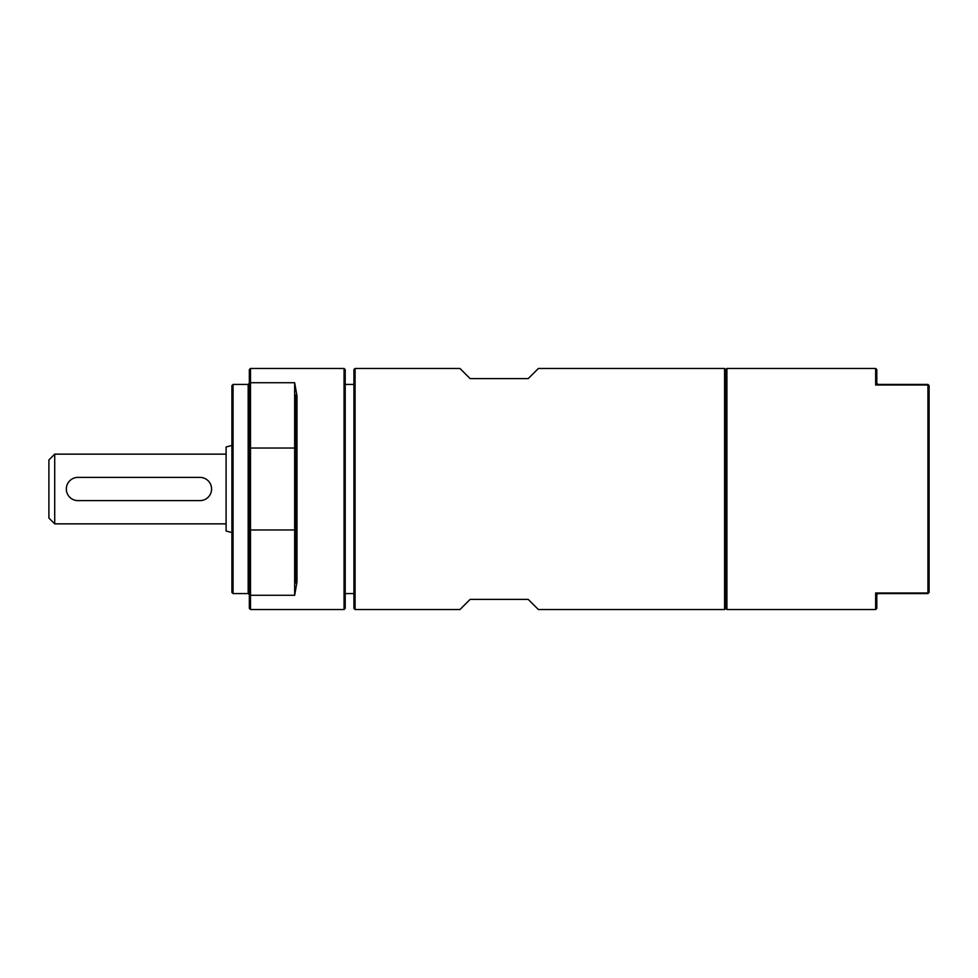 <?xml version="1.0" encoding="UTF-8"?>
<svg xmlns="http://www.w3.org/2000/svg" width="978" height="978" viewBox="0 0 978 978"><rect width="100%" height="100%" fill="white"/><g stroke="black" fill="none" stroke-linecap="round" stroke-linejoin="round"><path stroke-width="1.47" d="M528.218 599.392L538.389 609.551L724.588 609.551L724.588 368.449L538.389 368.449L528.218 378.608L470.112 378.608L459.953 368.449L355.087 368.449L355.087 609.551L459.953 609.551L470.112 599.392L528.218 599.392M929.1 592.411L927.939 593.573L929.1 592.411L929.1 385.589L927.939 384.427L929.1 385.589M876.814 383.254L876.814 369.611L875.652 368.449L875.652 385.002L876.814 383.254L877.975 384.427L875.652 385.002L927.939 385.002L927.939 592.998L875.652 592.998L877.975 593.573L876.814 594.746L875.652 592.998L875.652 609.551L876.814 608.389L876.814 594.746M877.975 593.573L927.939 593.573M927.939 384.427L877.975 384.427M724.588 609.551L725.749 608.389L725.749 369.611L726.911 368.449L726.911 609.551L875.652 609.551M355.087 368.449L353.914 369.611L353.914 608.389L355.087 609.551M344.048 489L344.048 609.551L345.21 608.389L345.21 369.611L344.048 368.449L344.048 489M295.821 528.951L295.821 583.059L296.982 582.093L294.659 595.272L294.659 529.966L295.821 528.951L295.821 394.941L296.982 395.907L294.659 382.728L294.659 529.966L250.502 529.966L250.502 368.449L344.048 368.449M250.502 609.551L250.502 529.966L249.341 528.951L249.341 608.389L250.502 609.551L344.048 609.551M296.982 582.093L296.982 395.907M250.502 368.449L249.341 369.611L249.341 528.951M233.07 384.427L231.908 385.589L231.908 592.411L233.07 593.573L233.07 384.427L248.18 384.427L248.18 593.573L249.341 594.746M77.947 477.386L199.952 477.386A11.614 11.614 0 0 1 211.578 489A11.614 11.614 0 0 1 199.952 500.614L77.947 500.614A11.614 11.614 0 0 1 66.333 489A11.614 11.614 0 0 1 77.947 477.386M54.707 523.853L54.707 454.147L48.9 459.953L48.9 518.047L54.707 523.853L226.101 523.853M231.908 445.43L226.101 446.983L226.101 531.017L231.908 532.57M249.341 594.245L250.502 595.272L294.659 595.272M249.341 383.755L250.502 382.728L294.659 382.728M249.341 449.049L250.502 448.034L294.659 448.034L295.821 449.049M726.911 368.449L875.652 368.449M248.18 384.427L249.341 383.254M233.07 593.573L248.18 593.573M54.707 454.147L226.101 454.147M345.21 593.573L353.914 593.573M345.21 384.427L353.914 384.427M725.749 369.611L724.588 368.449M725.749 608.389L726.911 609.551"/></g></svg>
